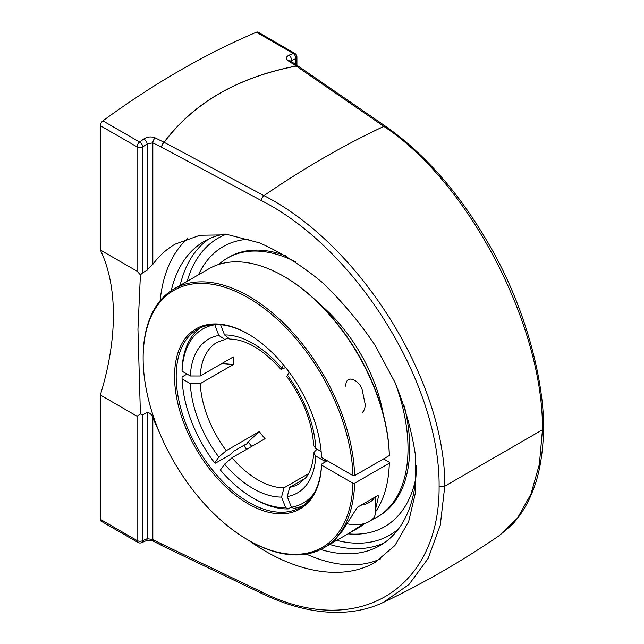<?xml version="1.0" encoding="UTF-8"?>
<svg xmlns="http://www.w3.org/2000/svg" width="644" height="644" viewBox="0 0 644 644"><rect width="100%" height="100%" fill="white"/><g stroke="black" fill="none" stroke-linecap="round" stroke-linejoin="round"><path stroke-width="0.97" d="M146.671 270.456L153.039 264.08M153.707 541.354A4.154 2.222 -62.7 0 1 153.675 541.338A4.154 2.222 -62.7 0 1 152.837 539.447L147.162 538.738A815.851 471.03 -60 0 1 142.936 540.541A4.154 2.697 67.1 0 1 141.616 542.667L145.866 540.855A4.154 2.681 -113.4 0 0 145.874 540.847A4.154 2.681 -113.4 0 0 147.162 538.738L147.162 412.337L142.936 414.776L140.416 413.979L137.945 329.14L140.416 274.835L142.936 272.662L142.936 146.896A815.851 471.03 -60 0 1 147.162 143.821L152.837 142.896L152.837 264.354C159.036 255.918 166.506 249.164 175.224 244.108L199.986 235.253L228.515 234.819L259.379 242.82C280.639 252.174 301.489 265.288 321.92 282.161C341.642 300.877 359.4 321.984 375.202 345.474L394.941 382.327C405.358 407.749 412.281 432.728 415.726 457.264L415.726 491.597L408.682 521.503L394.941 545.468L375.202 562.301C342.833 581.339 294.075 572.927 248.922 540.517A149.569 86.352 -120 0 0 323.691 547.923A149.569 86.352 -120 0 0 354.619 483.241L352.96 483.241A148.402 85.676 60 0 1 248.077 540.034A148.402 85.676 60 0 1 143.145 358.289A148.402 85.676 60 0 1 246.427 296.763A148.402 85.676 60 0 1 352.96 475.61L354.619 475.61A149.569 86.352 -120 0 0 287.852 327.337A149.569 86.352 -120 0 0 174.122 288.866A149.569 86.352 -120 0 0 143.145 357.331L143.145 358.289M159.462 432.583L152.837 417.988L152.837 539.447L161.62 543.971A4.154 2.294 115.6 0 0 162.554 545.911A4.154 2.294 115.6 0 0 162.562 545.911A4.154 2.294 115.6 0 0 162.594 545.927M153.039 418.471C151.614 414.092 149.497 412.192 146.671 412.788M306.375 554.09A187.774 108.417 -120 0 0 380.628 558.831M187.782 238.385A187.774 108.417 -120 0 0 160.123 300.772M142.936 272.662L147.162 270.222L147.162 143.821A4.154 2.077 -125.9 0 0 143.853 138.975A820.005 473.429 120 0 0 139.611 142.058L102.887 120.855A820.005 473.429 -60 0 1 256.425 32.208L293.149 53.412A820.005 473.429 120 0 0 288.906 55.223C285.791 56.873 285.662 58.789 288.504 60.979L296.208 65.978C237.749 77.328 193.683 102.766 164.027 142.292L155.244 137.921C151.34 136.343 147.548 136.689 143.853 138.975M223.404 234.287A175.667 101.422 -120 0 0 204.309 241.307A175.667 101.422 -120 0 0 171.256 290.653M320.704 549.509A175.667 101.422 -120 0 0 379.968 545.565A175.667 101.422 -120 0 0 416.346 465.298M140.416 413.987L137.059 416.225L100.335 395.022A222.599 128.518 120 0 0 100.335 250.009L137.059 271.204L140.416 274.835M444.787 486.18L542.457 429.79L543.665 428.107C543.029 453.336 539.559 473.831 533.264 489.585C527.959 503.737 520.763 515.578 511.666 525.101L499.285 535.591L517.422 518.227L530.93 494.157L539.374 464.308L542.449 429.781C543.488 325.574 468.904 182.292 383.864 126.409L296.272 66.05C237.829 77.393 193.788 102.815 164.148 142.332L263.968 195.631C360.721 244.881 445.584 381.9 444.779 486.18L440.295 525.061L428.147 558.453L408.94 584.543L383.389 602.398C374.961 606.382 365.945 609.176 356.333 610.794C342.769 613.048 328.448 612.919 313.354 610.407C296.683 607.598 279.681 602.051 262.349 593.76A4.154 2.302 115.6 0 0 262.39 593.776M543.665 428.107L543.665 428.075C543.826 378.632 524.844 307.679 491.976 249.695C461.965 196.203 426.594 155.132 385.853 126.474A4.154 2.487 -55.4 0 0 383.864 126.409A897.124 517.961 120 0 0 263.968 195.631A4.154 2.174 118.1 0 0 261.408 200.598C356.591 248.97 440.021 383.655 439.103 486.284L444.779 486.18M137.059 416.225L137.059 540.541L100.335 519.338A4.154 2.399 120 0 0 101.197 521.238L137.921 542.441A4.154 4.154 0 0 0 141.616 542.667M100.335 519.338L100.335 395.022M100.335 250.009L100.335 125.693L137.059 146.896L137.059 271.204M102.887 120.855A4.154 2.399 120 0 0 100.335 125.693M291.474 61.735L291.474 60.504A4.154 2.681 -113.4 0 0 288.906 55.223M296.916 65.261L296.916 57.002A4.154 2.399 180 0 1 295.701 58.693A815.851 471.03 -60 0 0 291.474 60.504L290.46 61.075A4.154 2.568 123 0 0 288.504 60.979M296.916 57.002A4.154 4.154 0 0 0 294.839 53.404L258.115 32.2A4.154 2.399 120 0 0 256.425 32.208M198.489 274.795A161.644 93.324 60 0 1 208.278 259.154A161.644 93.324 60 0 1 248.777 239.19M415.807 478.21A161.644 93.324 60 0 1 366.573 533.184A161.644 93.324 60 0 1 348.058 533.852M245.775 444.296A100.384 57.96 -120 0 0 246.121 444.754L248.149 441.873A94.66 54.651 -120 0 0 251.699 446.397M246.121 444.754L246.29 444.247L245.292 444.537L233.732 451.211L230.383 454.575L215.515 463.157L214.685 462.939L218.823 457.055L226.261 450.663L259.315 431.577L248.149 441.873M289.196 372.2L286.749 376.482C303.155 399.111 312.139 422.158 313.692 445.64L315.745 448.393L321.155 451.516M220.578 324.713L224.547 334.944L229.763 339.09C245.887 339.34 262.977 349.434 281.026 369.382L283.553 364.963M291.329 507.07L288.15 508.913L285.67 507.738L281.533 497.071L284.004 487.814L308.573 473.63M200.469 327.812A102.831 59.369 -120 0 0 182.059 369.302L182.059 371.21L190.334 375.983L200.252 375.991L233.305 356.913A81.796 47.221 60 0 0 233.305 364.544L221.898 363.498M305.626 478.122L289.728 487.299L287.256 496.564L291.394 507.222L293.873 508.398A102.831 59.369 -120 0 0 303.131 505.637M352.96 475.61L321.541 457.465A103.998 60.045 -120 0 0 248.085 333.954A103.998 60.045 -120 0 0 174.556 375.146A103.998 60.045 -120 0 0 245.879 502.473A103.998 60.045 -120 0 0 321.541 465.097L321.541 464.147L327.329 460.806L324.021 460.806L315.745 456.024L313.692 453.046L315.737 450.301L317.395 449.343M285.646 367.563L281.034 369.382M227.308 338.382L224.796 339.525L218.823 335.452L214.75 324.552M284.004 487.814A81.796 47.221 60 0 1 231.985 457.779L265.038 438.701A81.796 47.221 60 0 1 259.315 431.577M231.985 457.779L224.547 464.171L220.409 470.056A100.488 58.016 60 0 0 253.036 498.062L254.686 499.011A102.831 59.369 -120 0 0 288.15 508.913M285.67 507.738A100.488 58.016 60 0 1 253.036 498.062M182.059 371.21A100.488 58.016 60 0 1 214.685 324.793M233.305 364.544L200.252 383.623L190.334 383.623L182.059 378.841L182.059 376.933L187.01 374.075M214.685 462.939A100.488 58.016 60 0 1 182.059 378.841M324.021 460.806A100.488 58.016 60 0 1 323.916 462.77M314.063 493.272A100.488 58.016 60 0 1 291.394 507.222M223.114 246.636A161.644 93.324 -120 0 0 208.294 259.138A161.644 93.324 -120 0 0 198.505 274.787M348.066 533.844A161.644 93.324 -120 0 0 366.468 533.2A161.644 93.324 -120 0 0 384.75 526.615M371.918 519.7A149.569 86.352 -120 0 0 377.038 517.124L378.72 516.15A149.569 86.352 -120 0 0 409.697 447.685A149.569 86.352 -120 0 0 404.295 406.034M286.548 256.127A149.569 86.352 -120 0 0 229.151 257.093L227.477 258.059A149.569 86.352 -120 0 0 218.735 264.459M377.038 517.124A149.569 86.352 -120 0 0 408.014 448.651A149.569 86.352 -120 0 0 395.022 382.496M295.902 262.028A149.569 86.352 -120 0 0 227.477 258.059M383.252 414.173A119.221 68.836 -120 0 0 319.738 304.161M354.619 475.61L389.314 455.574L389.314 454.616A148.402 85.676 -120 0 0 284.439 276.711L283.61 276.236A149.569 86.352 60 0 1 389.314 455.574M383.534 458.914L389.314 462.247L389.314 463.205A149.569 86.352 60 0 1 375.307 512.149M364.963 523.355A149.569 86.352 60 0 1 358.394 527.887L348.259 533.739M174.122 288.866L208.825 268.83A149.569 86.352 60 0 1 283.61 276.236M389.314 463.205L354.619 483.241M363.723 523.717L348.259 533.731L332.658 542.602L342.197 531.139L357.348 507.319L378.149 495.317L378.221 497.619L375.307 510.402M246.869 449.19A103.998 60.045 60 0 1 243.907 445.334M321.541 464.147A102.831 59.369 60 0 1 300.321 507.448A102.831 59.369 60 0 1 197.491 448.079A102.831 59.369 60 0 1 197.491 329.342A102.831 59.369 60 0 1 248.495 334.196M352.96 483.241L321.541 465.097M243.682 445.471A102.831 59.369 -120 0 0 246.644 449.319M345.78 386.199C345.659 372.836 360.221 380.733 362.274 390.28L365.108 403.933C365.309 407.668 364.367 410.558 362.274 412.603M374.518 497.41A19.867 11.471 180 0 1 360.978 505.226M347.438 523.789A19.867 11.471 0 0 0 375.307 513.292L375.307 496.951M137.921 542.441A4.154 2.399 120 0 1 137.059 540.541A4.154 2.399 0 0 0 142.936 540.541L142.936 414.776M142.936 146.896A4.154 2.399 180 0 1 137.059 146.896A4.154 2.399 120 0 1 139.611 142.058A4.154 2.061 53.8 0 1 142.936 146.896M385.853 126.474L298.236 66.123A4.154 2.487 124.5 0 0 296.272 66.05A4.154 1.771 -100.8 0 0 296.208 65.978A4.154 2.568 123 0 1 298.14 66.058A4.154 2.568 123 0 1 298.188 66.091M386.617 128.309L383.864 126.409M439.103 486.276C440.021 589.84 356.591 639.943 261.408 591.82A4.154 2.302 115.6 0 0 262.349 593.76L162.554 545.911A4.154 4.154 0 0 1 162.457 545.862A4.154 2.222 117.2 0 0 162.457 545.862A4.154 2.222 117.2 0 0 162.505 545.887M261.408 591.82L161.62 543.971A4.154 2.222 117.2 0 0 162.449 545.854L153.675 541.338C152.95 540.429 146.236 539.978 145.874 540.847M155.244 137.921A4.154 2.254 -63.5 0 0 152.837 142.896L161.62 147.275A4.154 2.254 116.5 0 1 164.027 142.292A4.154 2.753 36.6 0 1 164.148 142.332A4.154 2.182 118.1 0 0 161.62 147.275L261.408 200.598M295.701 64.472L295.701 58.693A4.154 2.697 -112.9 0 0 293.149 53.412A4.154 2.399 120 0 1 294.839 53.404M187.179 281.331A171.505 99.023 60 0 1 225.625 234.488M398.564 528.837A171.505 99.023 60 0 1 336.707 540.38M329.704 544.446A175.667 101.422 -120 0 0 384.283 542.82M208.841 238.94A175.667 101.422 -120 0 0 180.143 285.389M315.745 448.393A88.808 51.27 -120 0 0 287.256 374.961M281.533 367.845A88.808 51.27 -120 0 0 224.547 334.944M224.547 464.171A88.808 51.27 -120 0 0 281.533 497.071M218.823 335.452A88.808 51.27 -120 0 0 190.334 375.983M200.252 375.991A81.796 47.221 60 0 1 217.1 342.31L224.796 339.533M226.261 450.663A81.796 47.221 60 0 1 200.252 383.623M313.692 453.046C313.065 463.374 310.609 471.424 306.343 477.188L298.897 483.982A81.796 47.221 60 0 1 289.728 487.299M190.334 383.623A88.808 51.27 -120 0 0 218.823 457.055M287.256 496.564A88.808 51.27 -120 0 0 315.745 456.024M298.236 66.123A4.154 4.154 0 0 0 298.14 66.058L290.017 60.729L290.259 61.615M499.261 535.615C461.627 561.318 422.995 583.577 383.381 602.398M208.841 258.494A168.261 168.261 0 0 0 208.294 259.138M248.077 540.034L248.906 540.517M323.691 547.923L333.817 542.071"/></g></svg>
